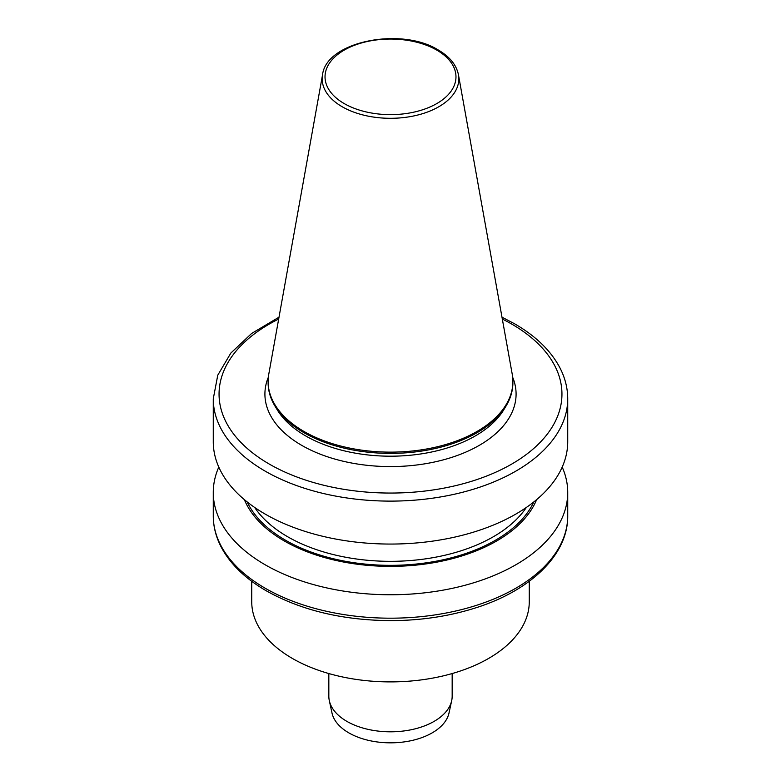 <?xml version="1.0" encoding="UTF-8"?>
<svg xmlns="http://www.w3.org/2000/svg" width="781" height="781" viewBox="0 0 781 781"><rect width="100%" height="100%" fill="white"/><g stroke="black" fill="none" stroke-linecap="round" stroke-linejoin="round"><path stroke-width="1.17" d="M251.736 581.298L251.736 601.79A138.764 80.111 0 0 0 292.387 658.442A138.764 80.111 0 0 0 443.598 675.799A138.764 80.111 0 0 0 529.264 601.79L529.264 581.298M303.965 431.444A122.383 70.651 0 0 0 437.331 446.761A122.383 70.651 0 0 0 512.883 381.489A122.383 70.651 0 0 0 512.229 374.206L458.457 74.8A68.328 39.45 180 0 1 419.866 114.475A68.328 39.45 180 0 1 342.185 106.753A68.328 39.45 180 0 1 322.543 74.8L268.771 374.206A122.383 70.651 0 0 0 268.117 381.489A122.383 70.651 0 0 0 303.965 431.444M268.117 381.489L268.117 382.749A122.383 70.651 0 0 0 274.961 406.042A122.383 70.651 0 0 0 303.965 432.703A122.383 70.651 0 0 0 506.039 406.042A122.383 70.651 0 0 0 512.883 382.749L512.883 381.489M213.272 398.798L213.272 441.743A177.228 102.321 0 0 0 265.179 514.093A177.228 102.321 0 0 0 458.32 536.274A177.228 102.321 0 0 0 567.728 441.743L567.728 398.798A177.228 102.321 180 0 1 458.32 493.328A177.228 102.321 180 0 1 265.179 471.148A177.228 102.321 180 0 1 213.272 398.798L217.762 375.192L230.844 353.061L251.619 333.467L279.012 317.174M244.375 499.635A150.157 86.691 0 0 0 390.5 566.371A150.157 86.691 0 0 0 536.625 499.635M218.797 467.087A177.228 102.321 0 0 0 213.272 492.44A177.228 102.321 0 0 0 265.179 564.79A177.228 102.321 0 0 0 458.32 586.97A177.228 102.321 0 0 0 567.728 492.44A177.228 102.321 0 0 0 562.203 467.087M328.83 673.554L328.83 696.203A61.67 35.604 0 0 0 329.309 700.645L332.003 713.033A58.956 34.032 0 0 0 348.814 732.861A58.956 34.032 0 0 0 409.615 740.993A58.956 34.032 0 0 0 448.997 713.033L451.691 700.645A61.67 35.604 0 0 0 452.17 696.203L452.17 673.554M329.309 700.645A61.67 35.604 0 0 0 346.891 721.38A61.67 35.604 0 0 0 410.494 729.884A61.67 35.604 0 0 0 451.691 700.645M274.961 406.042L277.216 409.761A120.001 69.284 0 0 0 305.644 435.905A120.001 69.284 0 0 0 503.784 409.761L506.039 406.042M344.206 103.57A65.467 37.791 0 0 0 436.794 103.57A65.467 37.791 0 0 0 436.794 50.121A65.467 37.791 0 0 0 344.206 50.121A65.467 37.791 0 0 0 344.206 103.57M265.179 588.22A177.228 102.321 0 0 0 458.32 610.4A177.228 102.321 0 0 0 567.728 515.87C568.148 555.271 529.606 591.617 473.061 608.682C447.406 616.531 420.119 620.514 391.183 620.631C342.937 620.368 301.339 610.439 266.38 590.866C245.146 578.584 230.024 563.853 221.003 546.7C215.878 536.723 213.301 526.443 213.272 515.87A177.228 102.321 0 0 0 265.179 588.22M268.342 377.243A125.585 72.506 0 0 0 301.7 445.346A125.585 72.506 0 0 0 451.789 457.363A125.585 72.506 0 0 0 512.658 377.243M254.704 507.494A145.5 84.006 0 0 0 287.613 536.723A145.5 84.006 0 0 0 526.296 507.494M247.206 501.958A148.4 85.676 0 0 0 285.573 540.257A148.4 85.676 0 0 0 533.794 501.958M278.68 319.048A171.449 98.982 0 0 0 263.373 460.487A171.449 98.982 0 0 0 508.665 465.798A171.449 98.982 0 0 0 511.731 324.086A171.449 98.982 0 0 0 502.32 319.048M458.457 74.8C456.455 64.94 449.71 56.671 438.239 49.974C401.122 26.574 326.155 41.5 322.543 74.8M567.728 515.87L567.728 492.44M213.272 515.87L213.272 492.44M501.988 317.174L514.62 323.803C535.854 336.084 550.976 350.815 559.997 367.978C565.122 377.945 567.699 388.225 567.728 398.798"/></g></svg>
